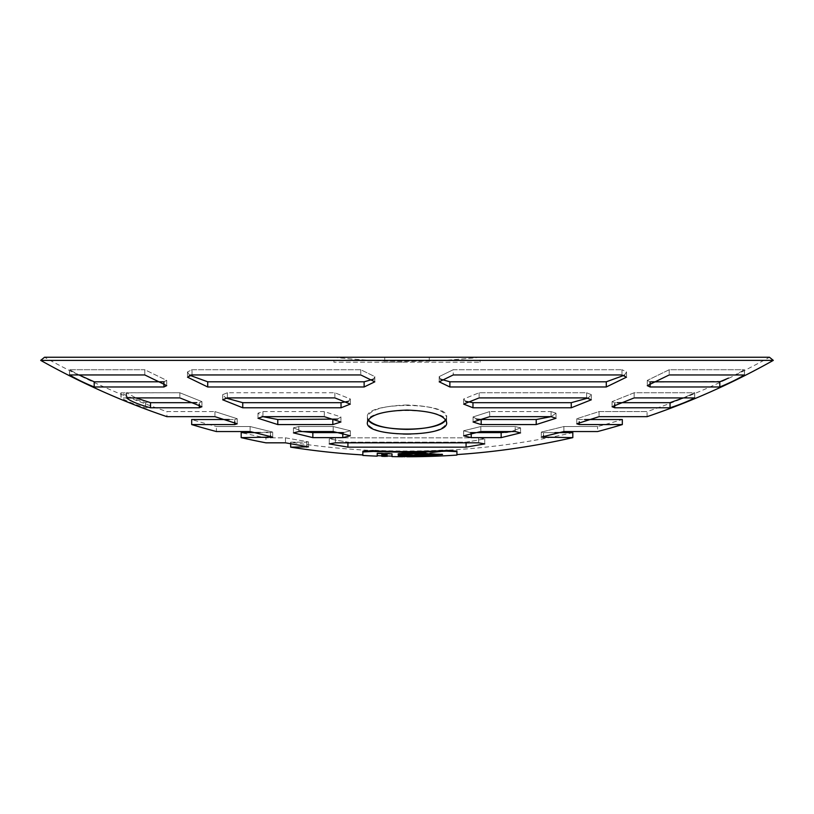 <?xml version="1.0" encoding="UTF-8"?>
<svg xmlns="http://www.w3.org/2000/svg" width="814" height="814" viewBox="0 0 814 814"><rect width="100%" height="100%" fill="white"/><g stroke="black" fill="none" stroke-linecap="round" stroke-linejoin="round"><path stroke-width="0.61" stroke-dasharray="4.07 3.05" d="M384.89 456.369L384.89 456.41A748.188 715.781 90 0 1 381.776 456.267A747.985 716.462 90 0 0 384.401 456.318A748.168 717.002 90 0 1 381.776 456.216A747.913 717.317 90 0 0 387.057 456.328A747.954 719.515 -90 0 1 384.35 456.288L383.628 456.267L384.35 456.298A748.158 718.752 -90 0 0 387.057 456.389L387.057 456.41A748.025 722.242 -90 0 1 384.381 456.339L383.628 456.318L384.391 456.349A748.178 718.884 -90 0 0 387.057 456.43L387.057 456.44A748.188 715.781 90 0 1 385.337 456.389L386.141 455.921L384.381 455.84A747.527 721.764 90 0 0 387.057 455.911L387.057 455.891A747.669 718.274 90 0 1 384.35 455.799L383.628 455.779L384.35 455.799A747.456 719.037 90 0 0 387.057 455.86A747.415 716.839 -90 0 1 381.776 455.708L381.776 455.728A747.262 3.877 -90 0 0 381.776 455.769A747.69 715.313 -90 0 0 387.057 455.952L387.057 455.932A747.69 718.406 90 0 1 384.391 455.85A747.496 715.994 -90 0 1 381.766 455.759A747.679 716.534 -90 0 0 384.401 455.82L383.109 455.85A747.669 747.669 0 0 0 384.005 455.871L384.005 455.86A747.659 747.099 90 0 0 384.89 455.891A747.679 747.679 0 0 1 382.621 455.84L385.51 455.932A747.405 85.948 -90 0 1 385.337 455.911M381.766 456.155L381.776 455.616A747.476 747.476 0 0 0 386.06 455.748L386.06 455.667A747.405 747.405 0 0 0 387.057 455.698L387.057 455.911A747.598 747.598 0 0 1 386.06 455.871L386.06 455.799A747.537 747.537 0 0 1 381.776 455.667L381.766 456.247A747.761 3.877 90 0 1 381.766 456.247L381.776 455.769M384.401 456.318L385.032 456.339L384.401 456.318M387.057 456.318L387.057 455.83A747.527 747.527 0 0 1 381.766 455.667L381.776 455.179A747.038 747.038 0 0 0 386.06 455.311L386.06 455.372A747.11 747.11 0 0 0 387.057 455.402L387.057 454.7A746.407 746.407 0 0 1 381.776 454.538L381.776 454.456A746.316 746.316 0 0 0 382.773 454.487M456.929 451.017L446.245 449.969A742.439 742.439 0 0 1 373.534 450.254L373.534 450.753A742.938 742.938 0 0 0 446.245 450.468L456.929 451.017L456.929 455.077M362.841 454.945L362.841 451.475M426.18 452.676L415.354 453.693L422.863 453.296L426.18 452.177L415.354 453.195L426.18 452.177M429.67 453.052L440.496 451.78L429.67 453.052L437.393 451.516L429.67 453.062M409.89 455.748L401.404 455.586L409.89 454.578L407.336 454.436L398.015 455.545L409.89 456.084C421.703 455.84 428.551 455.311 430.423 454.497L430.423 453.998C428.174 454.843 421.326 455.372 409.89 455.586L398.015 455.057L407.336 453.937L409.89 454.08L401.404 455.097L409.89 455.25L421.428 453.795L430.423 453.998L409.89 455.25M392.012 456.593L392.012 453.866L377.228 453.418L377.228 456.155M433.475 455.626L407 456.746L433.475 455.626A747.924 699.775 -90 0 1 430.626 455.769L425.152 455.24M402.93 456.715L398.026 456.074L430.626 455.27L402.93 456.715A748.158 558.404 90 0 0 407.6 456.695L404.863 456.746M401.048 456.593L407.6 456.196A747.659 558.028 -90 0 1 402.93 456.227M402.065 456.054L398.026 456.145L402.777 456.237A747.69 747.69 0 0 0 407 456.257L430.708 455.789L430.626 455.27A747.425 699.307 90 0 0 433.475 455.138M407 456.257L406.451 456.583M392.012 453.856L377.228 452.91L377.228 455.657L377.228 452.92L392.012 453.367L392.012 456.105L392.012 453.866M456.929 454.578L456.929 450.518M373.534 450.254L362.841 450.885M425.854 455.23L439.57 454.588M442.063 454.243L416.147 452.625C405.82 452.523 399.776 452.869 398.026 453.652L398.3 453.917M403.622 454.741L422.425 455.413M425.152 455.708L400.549 455.993M402.777 456.237L425.366 455.748L401.048 456.105M414.102 455.657L427.187 454.599L414.102 455.158L427.37 454.019L427.187 454.599L424.501 453.998L414.102 455.158M425.854 455.016L433.323 454.477A746.214 426.841 -90 0 1 429.843 454.273L422.588 454.924C410.704 454.904 403.51 454.487 400.997 453.673M439.57 454.131L425.854 454.904M402.869 453.347L403.632 453.306M382.773 454.619L382.773 454.12A745.583 704.527 90 0 1 381.776 454.11L381.776 454.456M387.057 454.833L387.057 454.1L387.057 454.833A746.53 746.53 0 0 1 381.766 454.67L381.766 454.578A746.438 746.438 0 0 0 384.106 454.65L384.106 454.578A747.252 676.119 90 0 1 381.766 454.426L381.766 454.314A747.201 673.544 -90 0 0 384.198 454.477L387.057 454.7M382.773 456.054L382.773 455.555A747.15 702.543 -90 0 1 381.776 455.535L381.776 455.565A747.191 698.941 90 0 0 387.057 455.677L387.057 456.166A747.69 699.409 -90 0 1 381.776 456.064A747.649 703.001 90 0 0 382.773 456.054L382.773 455.993A748.066 702.055 90 0 1 381.776 455.942L381.776 455.901A748.046 699.877 -90 0 0 387.057 456.125L387.057 455.423A747.13 747.13 0 0 1 381.776 455.27L381.776 454.772A746.631 746.631 0 0 0 387.057 454.934L387.057 454.68A746.143 712.484 -90 0 1 386.06 454.67L386.06 454.833A746.56 746.56 90 0 1 385.042 454.802L385.042 454.66A746.418 746.418 0 0 1 384.045 454.629L384.045 454.772A746.56 746.56 0 0 1 382.773 454.731L382.773 454.568A746.947 703.642 90 0 1 381.776 454.517L381.776 455.006A747.445 704.11 -90 0 0 382.773 455.067L382.773 455.23A747.059 747.059 0 0 0 384.045 455.27L384.045 455.128A746.916 746.916 0 0 0 385.042 455.158L385.042 454.802M381.776 455.85L381.776 455.311A747.171 747.171 0 0 0 387.057 455.464L387.057 455.514A747.221 747.221 0 0 1 381.776 455.362L381.776 455.443A747.567 701.587 -90 0 0 382.773 455.494L382.773 455.555M381.776 455.535L381.766 455.545A747.405 747.405 0 0 0 387.057 455.698L387.057 455.514M383.77 456.196L383.77 455.698A747.496 747.496 0 0 0 387.057 455.789L387.057 455.25A747.272 706.318 -90 0 1 381.766 455.006L381.776 455.311M386.06 455.667L386.06 455.25A746.977 746.977 0 0 1 381.776 455.118L381.776 455.179M386.06 455.799L386.06 455.168A746.641 712.962 90 0 0 387.057 455.179A746.906 746.906 0 0 1 386.06 455.179L386.06 454.67M385.134 456.176L385.134 455.687A747.445 747.445 0 0 1 381.766 455.575L381.776 455.118M381.776 454.11L381.766 453.927A746.753 675.671 -90 0 0 384.106 454.08L384.106 454.151A745.939 745.939 0 0 1 381.766 454.08L381.766 454.171A746.041 746.041 0 0 0 387.057 454.334M387.057 454.548L387.057 454.059A745.756 745.756 0 0 1 382.773 453.927L382.773 454.12M385.042 455.158L385.042 454.09L386.08 454.212A745.939 745.939 90 0 1 385.042 454.181M385.042 455.301A747.059 747.059 -90 0 0 386.06 455.331L386.06 454.833M387.057 455.067A746.53 702.462 90 0 1 384.116 455.036L384.127 455.057A747.232 707.549 90 0 0 387.057 455.189L387.057 454.68M381.766 455.006L381.766 454.924A746.458 702.675 -90 0 0 387.057 454.995M383.262 455.514L384.127 455.057M384.116 455.036L383.262 455.016M384.412 456.359L382.661 455.82M385.785 456.115L385.103 456.084A748.056 706.074 90 0 1 383.73 456.033L383.73 456.074A747.659 705.677 90 0 0 385.103 456.094L385.785 455.616M383.73 456.033L383.73 455.535A747.557 705.616 -90 0 0 385.103 455.586A747.16 705.209 -90 0 1 383.73 455.575L383.73 455.535M381.776 455.901L381.776 455.402A747.547 699.419 90 0 0 387.057 455.626M384.198 454.477L384.198 453.978A746.703 673.097 90 0 1 381.766 453.815L381.766 454.314M387.057 454.1L384.198 453.978M386.08 454.609L385.042 454.68A746.438 746.438 -90 0 0 386.08 454.711L386.08 454.11M387.057 455.698L387.057 455.738A747.201 616.432 90 0 1 384.31 455.708L383.77 455.698M384.605 456.166L385.134 455.687M381.766 455.667L381.766 455.626A747.16 622.608 -90 0 0 384.605 455.677M402.065 455.962L419.709 456.094L402.065 455.86M40.7 360.378L773.3 360.378M290.679 443.182L290.679 442.175L306.797 442.175L290.679 442.175A745.482 745.482 0 0 0 572.822 432.621L543.498 432.621L543.498 437.637L541.31 437.098L541.31 432.092L543.498 432.621L541.31 432.092L541.31 437.098L563.878 431.552L563.878 426.536L541.31 432.092L563.878 426.536L563.878 431.552L597.578 431.552L597.578 426.536L563.878 426.536L597.578 426.536A745.482 745.482 0 0 0 622.323 419.525L579.242 419.525L576.77 418.732L599.043 411.589L647.079 411.589L647.079 416.666L599.043 416.666L576.77 423.789L579.242 424.572L622.323 424.572M543.498 437.637L572.822 437.637M650.071 386.976L719.8 386.976C729.609 382.987 737.82 378.978 744.423 374.949L669.21 374.949L647.262 385.622L650.071 386.976L650.579 381.797M744.484 374.979L744.484 369.76L735.032 374.949L744.484 369.76L744.484 374.979L744.423 369.729L669.21 369.729L647.262 380.433L650.071 381.797L647.262 380.433L669.21 369.729L744.423 369.729L744.423 374.949M449.867 386.976L606.288 386.976L626.505 377.167L621.988 374.949L453.235 374.949L439.173 381.807L449.867 386.976L449.867 381.797L606.288 381.797L606.288 386.976M407 434.401C431.41 433.597 444.607 429.589 446.601 422.354C449.949 406.654 364.051 406.654 367.399 422.354C369.393 429.589 382.59 433.597 407 434.401M614.733 407.783L670.034 407.783C680.107 404.507 688.298 401.21 694.617 397.904L634.147 397.904L612.067 406.725L614.733 407.783L614.733 402.676L617.124 402.676M694.698 397.934L694.698 392.796L683.363 397.904L694.698 392.796L694.698 397.934L694.617 392.765L634.147 392.765L612.067 401.617L614.733 402.676L612.067 401.617L634.147 392.765L694.617 392.765L694.617 397.904M196.876 402.676L145.543 402.676C134.839 399.389 126.689 396.082 121.113 392.765L121.113 397.904C126.689 401.21 134.839 404.507 145.543 407.783L199.267 407.783L201.933 406.725L179.853 397.904L120.96 397.965M347.924 447.151L466.076 447.151L484.737 443.895L478.652 442.826L335.348 442.826L329.263 443.895L347.924 447.151L347.924 442.175L466.076 442.175L484.737 438.899L478.652 437.83L335.348 437.83L329.263 438.899L347.924 442.175L329.263 438.899L335.348 437.83L478.652 437.83L484.737 438.899L466.076 442.175L347.924 442.175L347.924 442.826M242.745 407.783L341.035 407.783L350.325 404.09L334.869 397.904L227.391 397.904L222.69 399.786L242.745 407.783L242.745 402.676L341.035 402.676L341.035 407.783M342.775 437.637L350.356 435.775L333.191 431.552L298.789 431.552L293.447 432.875L312.841 437.637L342.775 437.637L342.775 432.621L312.841 432.621L312.841 437.637M515.211 431.552L480.809 431.552L463.644 435.775L471.225 437.637L501.159 437.637L520.553 432.875L515.211 431.552L515.211 426.536L520.553 427.849L511.385 431.552L520.553 427.849L515.211 426.536L480.809 426.536L515.211 426.536L515.211 431.552M481.176 424.572L536.212 424.572L556.013 418.254L551.068 416.666L489.702 416.666L473.066 421.988L481.176 424.572L481.176 419.525L536.212 419.525L536.212 424.572M586.609 397.904L479.131 397.904L463.675 404.09L472.965 407.783L571.255 407.783L591.31 399.786L586.609 397.904L586.609 392.765L591.31 394.658L588.247 397.985L591.31 394.658L586.609 392.765L479.131 392.765L586.609 392.765L586.609 397.904M290.679 447.151L308.506 446.845L285.47 442.826L265.924 442.826L265.924 437.83L285.47 437.83L308.506 441.87L285.47 437.83L265.924 437.83A745.482 745.482 0 0 1 241.178 432.621L272.69 432.092L250.122 426.536L272.69 432.092L270.502 432.621L270.502 437.637L272.69 437.098L250.122 431.552L216.422 431.552L216.422 426.536L250.122 426.536L216.422 426.536A745.482 745.482 0 0 1 191.677 419.525L234.758 419.525L237.23 418.732L214.957 411.589L237.23 418.732L234.758 419.525L234.758 424.572L237.23 423.789L214.957 416.666L166.921 416.666L166.921 411.589L214.957 411.589L166.921 411.589A745.482 745.482 0 0 1 44.536 357.254L333.923 357.254A655.514 655.514 0 0 0 480.077 357.254L480.077 362.199L480.077 357.254A655.514 655.514 0 0 1 333.923 357.254L480.077 357.254L333.923 357.254L333.923 362.199L480.077 362.199L333.923 362.199L333.923 357.254L769.464 357.254A745.482 745.482 0 0 1 647.079 411.589L599.043 411.589L576.77 418.732L579.242 419.525L584.767 419.525M189.581 375.203L187.495 371.947L189.581 375.203L187.495 377.167L207.712 386.976L364.133 386.976L374.827 381.807L360.765 374.949L192.012 374.949L192.012 369.729L360.765 369.729L374.827 376.607L373.585 379.121L374.827 376.607L360.765 369.729L192.012 369.729L187.495 371.947L192.012 369.729L192.012 374.949M163.421 381.797L166.738 380.433L144.79 369.729L144.79 374.949L69.516 374.979L69.577 369.729L144.79 369.729L166.738 380.433L163.929 381.797L94.2 381.797L94.2 386.976L163.929 386.976L166.738 385.622L144.79 374.949L144.79 369.729L69.577 369.729L78.968 374.949L69.516 369.76L69.516 374.979M69.577 374.949L69.577 369.729L69.577 374.949C76.18 378.978 84.391 382.987 94.2 386.976M241.178 437.637L270.502 437.637M191.677 424.572L234.758 424.572M407 362.199L384.727 362.199L407 362.199M229.233 419.525L234.758 419.525L234.758 421.733M259.035 432.621L270.502 432.621L270.502 435.683M364.133 386.976L364.133 381.797L207.712 381.797L207.712 386.976M453.235 369.729L439.173 376.607L440.415 379.121L439.173 376.607L453.235 369.729L621.988 369.729L453.235 369.729L453.235 374.949L453.235 369.729M624.419 375.203L626.505 371.947L621.988 369.729L626.505 371.947L624.419 375.203M407 404.996C382.59 405.871 369.383 409.971 367.399 417.297L368.274 419.821L367.399 417.297C364.041 401.546 449.959 401.546 446.601 417.297C444.617 409.971 431.41 405.871 407 404.996M445.726 419.821L446.601 417.297L445.726 419.821M306.797 446.031L306.797 442.175L308.506 441.87L306.797 442.175L306.797 447.151M465.588 401.343L463.675 398.972L479.131 392.765L463.675 398.972L465.588 401.343M571.255 407.783L571.255 402.676L472.965 402.676L472.965 407.783M227.391 392.765L222.69 394.658L225.753 397.985L222.69 394.658L227.391 392.765L334.869 392.765L227.391 392.765L227.391 397.904L227.391 392.765M348.412 401.343L350.325 398.972L334.869 392.765L350.325 398.972L348.412 401.343M337.627 419.098L340.934 416.931L324.298 411.589L262.932 411.589L257.987 413.186L262.891 416.666M551.068 411.589L556.013 413.186L551.109 416.666L556.013 413.186L551.068 411.589L489.702 411.589L551.068 411.589L551.068 416.666L551.068 411.589M477.055 419.23L473.066 416.931L489.702 411.589L473.066 416.931L476.373 419.098M470.492 432.621L463.644 430.769L480.809 426.536L463.644 430.769L470.492 432.621M501.393 432.621L471.225 432.621L471.225 437.637M510.378 431.746L507.661 432.163M505.565 432.397L501.485 432.621M333.191 426.536L298.789 426.536L293.447 427.849L302.615 431.552L293.447 427.849L298.789 426.536L333.191 426.536L350.356 430.769L333.191 426.536L333.191 431.552L333.191 426.536M343.508 432.621L350.356 430.769L343.508 432.621M120.96 392.826L179.853 392.765L201.933 401.617L199.267 402.676L201.933 401.617L179.853 392.765L126.557 392.765L135.846 397.904M670.034 403.357L670.034 402.676L614.733 402.676L614.733 403.998M728.52 378.093L726.475 379.039M724.175 380.087L722.313 380.891M721.204 381.339L650.071 382.163M543.498 435.683L543.498 432.621L554.965 432.621M414.529 456.644L414.529 456.003M214.957 411.589L214.957 416.666L214.957 411.589M250.122 426.536L250.122 431.552L250.122 426.536M669.21 369.729L669.21 374.949L669.21 369.729M163.929 382.163L163.929 386.976M360.765 369.729L360.765 374.949L360.765 369.729M621.988 369.729L621.988 374.949L621.988 369.729M634.147 392.765L634.147 397.904L634.147 392.765M285.47 437.83L285.47 442.826L285.47 437.83M478.652 437.83L478.652 442.826L478.652 437.83M466.076 447.151L466.076 442.826M335.348 437.83L335.348 442.826L335.348 437.83M479.131 392.765L479.131 397.904L479.131 392.765M334.869 392.765L334.869 397.904L334.869 392.765M324.298 411.589L324.298 416.666M262.932 411.589L262.932 416.666M489.702 411.589L489.702 416.666L489.702 411.589M501.159 432.621L501.159 437.637M480.809 426.536L480.809 431.552L480.809 426.536M298.789 426.536L298.789 431.552L298.789 426.536M126.557 392.765L126.557 397.904M179.853 392.765L179.853 397.904L179.853 392.765M199.267 407.783L199.267 403.998M145.543 402.676L145.543 407.783M719.8 381.797L719.8 386.976M579.242 424.572L579.242 421.733M599.043 411.589L599.043 416.666L599.043 411.589M381.715 455.83A747.69 747.69 0 0 0 387.118 455.993M384.727 357.254L384.727 362.199L384.727 357.254M429.273 357.254L429.273 362.199L429.273 357.254M237.23 418.742L237.23 423.789L237.23 418.742M272.69 432.092L272.69 437.098L272.69 432.092M647.262 380.433L647.262 385.622L647.262 380.433M166.738 380.433L166.738 385.622L166.738 380.433M374.827 376.607L374.827 381.807L374.827 376.607M187.485 371.947L187.485 377.167L187.485 371.947M439.173 376.607L439.173 381.807L439.173 376.607M626.515 371.947L626.515 377.167L626.515 371.947M367.399 417.297L367.399 422.354L367.399 417.297M446.601 417.297L446.601 422.354L446.601 417.297M612.057 401.617L612.057 406.725L612.057 401.617M308.506 441.87L308.506 446.845L308.506 441.87M484.737 438.899L484.737 443.895L484.737 438.899M329.263 438.899L329.263 443.895L329.263 438.899M463.675 398.972L463.675 404.09L463.675 398.972M591.31 394.658L591.31 399.786L591.31 394.658M222.69 394.658L222.69 399.786L222.69 394.658M350.325 398.972L350.325 404.09L350.325 398.972M340.934 416.931L340.934 421.988M257.987 413.186L257.987 418.254M556.013 413.186L556.013 418.254L556.013 413.186M473.066 416.931L473.066 421.988L473.066 416.931M463.644 430.769L463.644 435.775L463.644 430.769M520.563 427.849L520.563 432.875L520.563 427.849M350.356 430.769L350.356 435.775L350.356 430.769M293.437 427.849L293.437 432.875L293.437 427.849M126.16 392.918L126.16 398.056M201.943 401.617L201.943 406.725L201.943 401.617M120.95 392.826L120.95 397.965M576.77 418.742L576.77 423.789L576.77 418.742"/><path stroke-width="1.22" d="M384.412 456.359L385.337 456.41A748.188 715.781 90 0 1 384.89 456.379L384.89 456.369M362.841 451.383L373.534 450.753M404.863 456.746L398.026 456.257C409.951 455.301 417.368 456.847 424.654 456.481L427.665 456.359L421.978 455.769C408.292 455.809 400.305 455.27 398.026 454.151C399.776 453.367 405.81 453.022 416.147 453.123L442.541 454.487L425.152 455.728L430.708 456.288L407 456.746A748.188 748.188 0 0 0 456.929 455.077L456.929 451.607L446.245 451.129A743.609 743.609 0 0 1 373.534 451.414L362.841 451.974L362.841 454.945A747.69 747.69 0 0 1 290.679 447.151L308.506 446.845L285.47 442.826L265.924 442.826A747.69 747.69 0 0 1 241.178 437.637L272.69 437.098L250.122 431.552L216.422 431.552A747.69 747.69 0 0 1 191.677 424.572L234.758 424.572L237.23 423.789L214.957 416.666L166.921 416.666A747.69 747.69 0 0 1 40.71 360.388L773.3 360.378A747.69 747.69 0 0 1 647.079 416.666L599.043 416.666L576.77 423.789L579.242 424.572L622.323 424.572A747.69 747.69 0 0 1 597.578 431.552L563.878 431.552L541.31 437.098L572.822 437.637A747.69 747.69 0 0 1 456.929 454.578L456.929 451.607M362.841 455.443A748.188 748.188 0 0 0 377.228 456.155L377.228 453.408L392.012 453.856L392.012 456.593A748.188 748.188 0 0 0 402.777 456.735M406.451 456.583L407 456.746M425.152 455.728L425.854 455.23M439.57 454.588L442.063 454.243M398.3 453.917L403.622 454.741M422.425 455.413L425.152 455.708M400.549 455.993L402.065 456.054M362.841 451.974L373.534 450.915A743.111 743.111 0 0 0 446.245 450.63L456.929 451.109M422.588 455.413L429.843 454.772A746.713 427.126 90 0 0 433.323 454.965L425.854 455.392L439.57 454.629L415.394 453.734L400.997 454.171C404.253 455.026 411.446 455.433 422.588 455.413M439.57 454.629L403.632 453.306M400.997 454.171L402.869 453.347M381.776 454.955L381.776 455.036A746.896 746.896 0 0 0 387.057 455.199L387.057 455.107A746.814 746.814 0 0 1 381.776 454.955L381.776 454.609A746.082 704.995 -90 0 0 382.773 454.619L382.773 454.426A746.255 746.255 0 0 0 387.057 454.548L387.057 454.456A746.153 746.153 0 0 1 381.776 454.293L381.776 454.609M387.057 455.107L387.057 454.619A746.316 746.316 0 0 1 382.773 454.487M385.337 456.41A747.893 86.009 90 0 0 385.51 456.42L381.776 455.85A747.72 747.72 0 0 0 387.057 456.013L387.057 455.962A747.669 747.669 0 0 1 381.776 455.799L381.776 455.504A747.771 706.786 90 0 0 387.057 455.748L387.057 455.677A747.72 708.017 -90 0 1 384.127 455.555L383.262 455.514L384.116 455.535A747.028 702.93 -90 0 0 387.057 455.565L387.057 455.494A746.947 703.143 90 0 1 381.766 455.423L381.766 455.504M387.118 456.451L387.057 455.199M381.776 454.293L381.776 453.795A745.665 745.665 0 0 0 387.057 453.958L387.057 454.456M381.715 456.288L382.621 456.339A748.168 748.168 0 0 0 384.89 456.41A748.158 747.598 -90 0 1 384.005 456.359L384.005 456.369A748.158 748.158 0 0 1 383.109 456.339L382.661 456.318M387.057 456.318L387.057 456.288A747.995 747.995 0 0 1 383.77 456.196L384.31 456.206A747.7 616.839 -90 0 0 387.057 456.237L387.057 456.196A747.903 747.903 0 0 1 381.766 456.033L381.766 456.074A747.934 747.934 0 0 0 385.134 456.176L384.605 456.176A747.659 623.015 90 0 1 381.766 456.125L381.766 456.155A748.025 748.025 0 0 0 387.057 456.318L387.057 456.237M419.709 456.593L402.065 456.359L419.709 456.522M163.929 386.976L94.2 386.976C84.391 382.987 76.18 378.978 69.577 374.949L144.79 374.949L166.738 385.622L163.929 386.976L163.929 382.163M364.133 386.976L207.712 386.976L187.495 377.167L192.012 374.949L360.765 374.949L374.827 381.807L364.133 386.976L364.133 381.797L373.585 379.121L364.133 381.797L207.712 381.797L189.581 375.203L207.712 381.797L207.712 386.976M199.267 407.783L150.519 407.783C138.512 404.507 130.525 401.21 126.557 397.904L179.853 397.904L201.933 406.725L199.267 407.783L199.267 403.998M586.609 397.904L591.31 399.786L571.255 407.783L472.965 407.783L463.675 404.09L479.131 397.904L586.609 397.904M481.176 424.572L473.066 421.988L489.702 416.666L551.068 416.666L556.013 418.254L536.212 424.572L481.176 424.572L481.176 419.525L536.212 419.525L551.109 416.666L536.212 419.525L536.212 424.572M312.841 437.637L293.447 432.875L298.789 431.552L333.191 431.552L350.356 435.775L342.775 437.637L312.841 437.637L312.841 432.621L343.508 432.621L342.775 432.621L342.775 437.637M515.211 431.552L520.553 432.875L501.159 437.637L471.225 437.637L463.644 435.775L480.809 431.552L515.211 431.552M277.788 424.572L257.987 418.254L262.932 416.666L324.298 416.666L340.934 421.988L332.824 424.572L277.788 424.572L277.788 419.525L337.627 419.098M341.035 407.783L242.745 407.783L222.69 399.786L227.391 397.904L334.869 397.904L350.325 404.09L341.035 407.783L341.035 402.676L348.412 401.343L341.035 402.676L242.745 402.676L225.753 397.985L242.745 402.676L242.745 407.783M347.924 447.151L329.263 443.895L335.348 442.826L478.652 442.826L484.737 443.895L466.076 447.151L347.924 447.151L347.924 442.826M694.617 397.904C688.298 401.21 680.107 404.507 670.034 407.783L614.733 407.783L612.067 406.725L634.147 397.904L694.698 397.934M407 410.093C431.41 410.968 444.607 415.048 446.601 422.354C449.939 437.83 364.062 437.83 367.399 422.354C369.393 415.048 382.59 410.968 407 410.093M621.988 374.949L626.505 377.167L606.288 386.976L449.867 386.976L439.173 381.807L453.235 374.949L621.988 374.949M192.012 374.949L189.581 375.203M744.423 374.949C737.82 378.978 729.609 382.987 719.8 386.976L650.071 386.976L647.262 385.622L669.21 374.949L744.484 374.979M773.3 360.378L769.464 357.254L44.536 357.254L40.7 360.378M191.677 424.572L191.677 419.525L229.233 419.525M241.178 437.637L241.178 432.621L259.035 432.621M650.579 381.797L719.8 381.797L728.52 378.093M94.2 386.976L94.2 381.797L78.968 374.949L94.2 381.797L163.421 381.797M449.867 386.976L449.867 381.797L440.415 379.121L449.867 381.797L606.288 381.797L624.419 375.203L606.288 381.797L606.288 386.976M368.274 419.821C373.86 432.234 440.14 432.234 445.726 419.821C440.435 425.742 427.523 428.927 407 429.385C386.477 428.927 373.565 425.742 368.274 419.821M617.124 402.676L670.034 402.676L683.363 397.904L670.034 402.676L670.034 407.783L670.034 403.357M472.965 407.783L472.965 402.676L465.588 401.343L472.965 402.676L571.255 402.676L588.247 397.985L571.255 402.676L571.255 407.783M262.891 416.666L277.788 419.525M481.145 419.525L477.055 419.23M471.225 437.637L471.225 432.621L470.492 432.621L501.159 432.621L510.378 431.746M507.661 432.163L505.565 432.397M302.615 431.552L312.841 432.621L302.615 431.552M476.373 419.098L481.176 419.525M135.846 397.904L150.519 402.676L196.876 402.676M726.475 379.039L724.175 380.087M722.313 380.891L721.204 381.339M554.965 432.621L572.822 432.621L572.822 437.637M584.767 419.525L622.323 419.525L622.323 424.572M234.758 421.733L234.758 424.572M270.502 435.683L270.502 437.637M650.071 382.163L650.071 386.976M719.8 381.797L719.8 386.976M614.733 403.998L614.733 407.783M306.797 446.031L306.797 447.151M466.076 442.826L466.076 447.151M332.824 419.525L332.824 424.572M501.159 432.621L501.159 437.637M150.519 402.676L150.519 407.783M543.498 435.683L543.498 437.637M579.242 421.733L579.242 424.572M377.228 455.657A747.69 747.69 0 0 0 381.715 455.83M387.118 455.993A747.69 747.69 0 0 0 392.012 456.105M290.679 443.182L290.679 447.151"/></g></svg>
